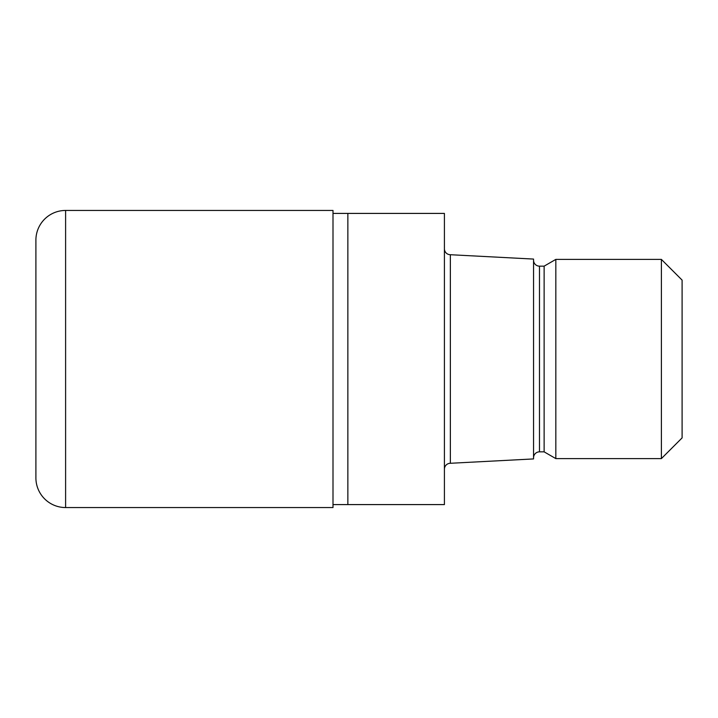<?xml version="1.0" encoding="UTF-8"?>
<svg xmlns="http://www.w3.org/2000/svg" width="718" height="718" viewBox="0 0 718 718"><rect width="100%" height="100%" fill="white"/><g stroke="black" fill="none" stroke-linecap="round" stroke-linejoin="round"><path stroke-width="1.08" d="M332.999 213.417L444.415 213.417L444.415 504.583L332.999 504.583M444.415 248.778A5.941 5.941 0 0 0 450.357 254.719L533.546 259.072L533.546 458.928L450.357 463.281L450.357 254.719M450.357 463.281A5.941 5.941 0 0 0 444.415 469.222M533.546 260.212A5.941 5.941 0 0 0 539.487 266.154L544.127 266.154L555.831 259.395L661.386 259.395L682.1 280.11L682.1 437.89L661.386 458.605L555.831 458.605L544.127 451.846L539.487 451.846A5.941 5.941 0 0 0 533.546 457.788M544.127 451.846L544.127 266.154M555.831 458.605L555.831 259.395M661.386 458.605L661.386 259.395M347.862 504.583L347.862 213.417M65.607 210.446A29.707 29.707 0 0 0 35.9 240.162L35.9 477.838A29.707 29.707 0 0 0 65.607 507.554L65.607 210.446L332.999 210.446L332.999 507.554L65.607 507.554M539.487 451.846L539.487 266.154"/></g></svg>

